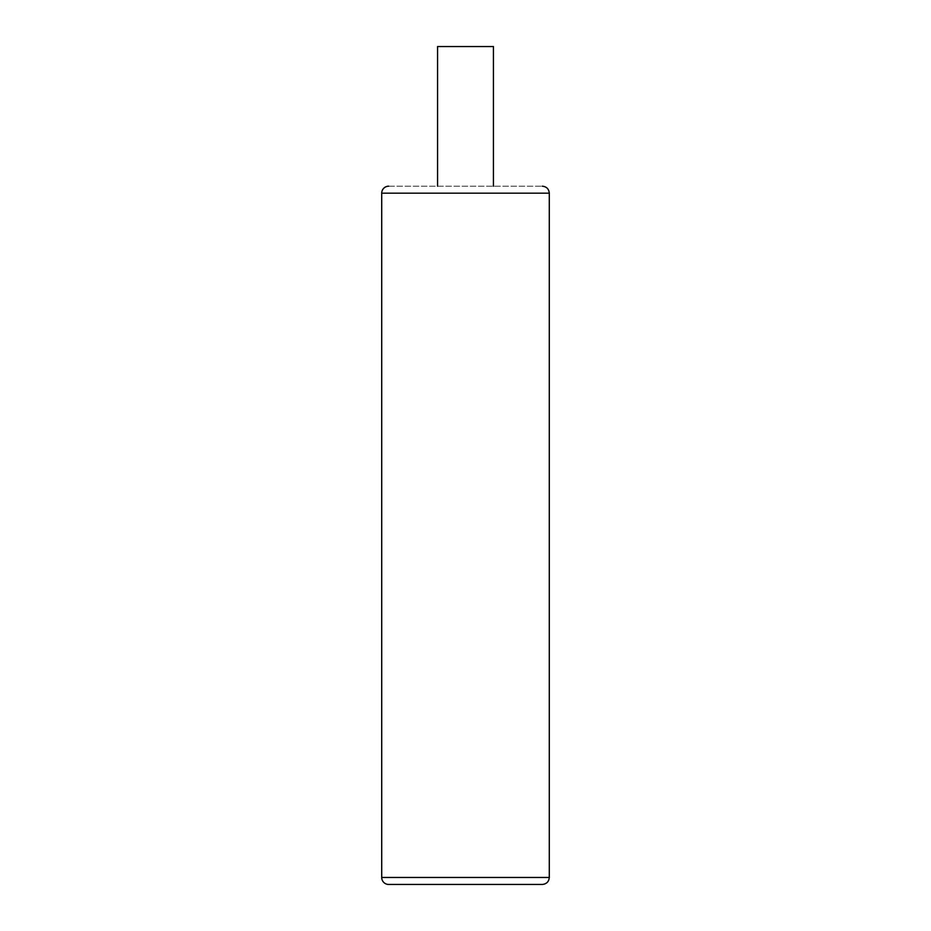 <?xml version="1.0" encoding="UTF-8"?>
<svg xmlns="http://www.w3.org/2000/svg" width="931" height="931" viewBox="0 0 931 931"><rect width="100%" height="100%" fill="white"/><g stroke="black" fill="none" stroke-linecap="round" stroke-linejoin="round"><path stroke-width="0.7" stroke-dasharray="4.66 3.49" d="M388.692 186.2L542.308 186.2L388.692 186.2M437.57 186.2L493.43 186.2L437.57 186.2M493.43 46.55L437.57 46.55M381.71 877.468L549.29 877.468M549.29 193.183L381.71 193.183"/><path stroke-width="1.4" d="M388.692 884.45L542.308 884.45L388.692 884.45A6.982 6.982 0 0 1 381.71 877.468L381.71 193.183A6.982 6.982 0 0 1 388.692 186.2M437.57 186.2L437.57 46.55L493.43 46.55L493.43 186.2M381.71 193.183L549.29 193.183L549.29 877.468L381.71 877.468M549.29 877.468C548.871 881.704 546.544 884.031 542.308 884.45M549.29 193.183C548.871 188.946 546.544 186.619 542.308 186.2"/></g></svg>
